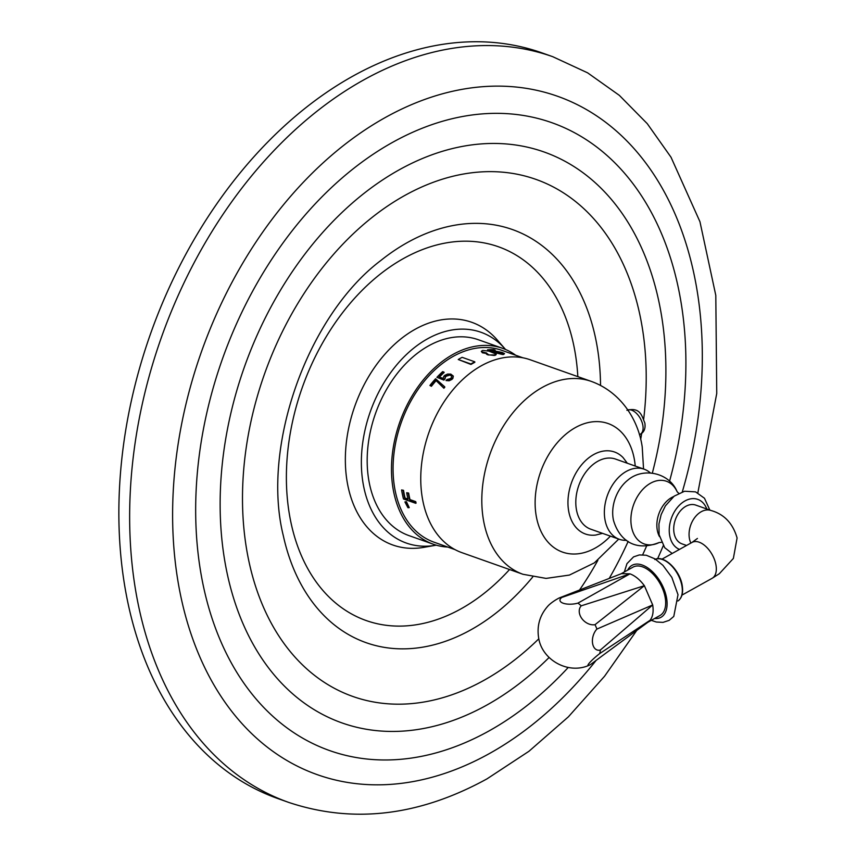 <?xml version="1.0" encoding="UTF-8"?>
<svg xmlns="http://www.w3.org/2000/svg" width="856" height="856" viewBox="0 0 856 856"><rect width="100%" height="100%" fill="white"/><g stroke="black" fill="none" stroke-linecap="round" stroke-linejoin="round"><path stroke-width="1.28" d="M647.436 622.494L659.987 615.496A27.692 15.601 -119.1 0 0 665.262 597.948A27.692 15.601 -119.1 0 0 652.005 573.038A27.692 15.601 -119.1 0 0 633.044 567.121L620.482 574.119M686.544 545.465L681.986 543.86A20.565 14.317 -70.5 0 1 674.004 532.732A20.565 14.317 -70.5 0 1 679.707 511.717A20.565 14.317 -70.5 0 1 695.714 505.083L711.068 510.508C724.23 514.253 732.907 523.412 737.091 537.985L733.367 558.444L719.34 573.723L712.096 578.324A20.565 11.588 60.9 0 0 716.012 565.281A20.565 11.588 60.9 0 0 706.157 546.781A20.565 11.588 60.9 0 0 692.076 542.394L697.426 538.445M678.744 493.302L677.128 491.719C669.542 472.715 642.995 466.841 627.726 480.227A31.693 22.053 109.5 0 0 613.142 518.501A31.693 22.053 -70.5 0 0 613.506 520.395C618.407 537.301 632.627 552.933 659.131 542.543L661.388 542.33M626.538 540.318A37.183 25.873 -70.5 0 1 619.327 539.291A37.183 25.873 -70.5 0 1 604.892 519.196A37.183 25.873 109.5 0 1 615.186 481.19A37.183 25.873 109.5 0 1 644.14 469.195L615.571 459.084A37.183 25.873 109.5 0 0 586.628 471.078A37.183 25.873 109.5 0 0 576.334 509.085A37.183 25.873 -70.5 0 0 590.758 529.19L619.327 539.291M650.389 472.94A37.183 25.873 109.5 0 0 644.14 469.195M522.962 574.28L461.919 552.666A102.313 71.198 -70.5 0 1 422.222 497.357A102.313 71.198 109.5 0 1 450.545 392.786A102.313 71.198 109.5 0 1 530.206 359.777L591.25 381.38A102.313 71.198 109.5 0 0 511.588 414.4A102.313 71.198 109.5 0 0 483.276 518.961A102.313 71.198 -70.5 0 0 522.962 574.28L546.075 578.399L569.411 575.072L594.332 562.895L618.738 539.087M406.696 492.735L408.644 493.077A101.736 70.802 109.5 0 0 409.992 499.594L415.727 501.627A101.736 70.802 109.5 0 0 416.091 503.093L415.716 503.307A102.26 71.166 109.5 0 1 415.342 501.83L409.617 499.808A102.26 71.166 109.5 0 1 408.259 493.281L406.696 492.735A102.26 71.166 109.5 0 0 408.055 499.251L404.663 498.053L407.959 498.877M415.716 503.307L403.476 498.973A102.26 71.166 109.5 0 1 401.582 489.953L403.518 490.306A101.736 70.802 109.5 0 0 403.529 490.36A101.736 70.802 109.5 0 0 405.038 497.85M522.92 357.797L501.894 350.361A101.736 70.802 109.5 0 0 422.682 383.188A101.736 70.802 109.5 0 0 394.53 487.171A101.736 70.802 109.5 0 0 434.003 542.18L455.018 549.616M409.232 507.587L406.45 501.723L405.123 501.862M496.223 354.084L488.904 351.131L482.934 350.436A102.26 71.166 109.5 0 0 482.174 350.575L481.5 351.73L486.625 352.993L486.465 354.127L487.385 354.673L494.158 355.454A101.736 70.802 109.5 0 1 495.303 355.251L496.17 354.587L495.367 354.748A102.26 71.166 109.5 0 0 494.222 354.94L488.166 354.951M481.297 351.324L482.367 352.79L486.465 353.496M501.381 352.49L497.165 351.656A102.26 71.166 109.5 0 0 496.041 351.688L495.581 352.137A102.26 71.166 109.5 0 0 494.254 352.244L487.481 349.847A102.26 71.166 109.5 0 1 493.869 349.644L495.164 350.104A102.26 71.166 109.5 0 0 489.728 350.232L493.901 351.709L494.736 351.228A102.26 71.166 109.5 0 1 495.859 351.195L502.055 352.415L504.505 353.592L503.681 353.967A102.26 71.166 109.5 0 0 502.558 353.999L496.598 353.079A102.26 71.166 109.5 0 1 497.732 352.982L501.252 353.539A102.26 71.166 109.5 0 1 502.376 353.507L502.9 353.218L501.381 352.49L497.111 352.169A101.736 70.802 109.5 0 0 495.988 352.201L495.56 352.308M501.327 352.993L502.483 353.485M504.505 353.592L503.617 354.47A101.736 70.802 109.5 0 0 502.493 354.502L496.598 353.079M495.164 350.104L495.11 350.607A101.736 70.802 109.5 0 0 490.937 350.66M487.481 349.847L494.201 352.747A101.736 70.802 109.5 0 1 495.517 352.651L495.581 352.137M444.639 386.741L435.597 378.737A102.26 71.166 109.5 0 0 429.915 385.468L431.413 386.291A101.736 70.802 109.5 0 1 436.132 380.642L443.9 388.239A101.736 70.802 109.5 0 1 444.842 387.105L444.639 386.741A102.26 71.166 109.5 0 0 443.697 387.875L443.9 388.239M436.902 377.325A102.26 71.166 109.5 0 1 442.638 371.643L443.943 372.103A102.26 71.166 109.5 0 0 439.032 376.918L443.205 378.395L443.825 376.319A102.26 71.166 109.5 0 1 444.842 375.324L447.592 374.061L450.802 374.093L453.327 376.094L452.653 378.085A102.26 71.166 109.5 0 0 451.647 379.09L448.929 380.428L446.019 380.556A102.26 71.166 109.5 0 1 447.014 379.518L450.342 378.63A102.26 71.166 109.5 0 1 451.358 377.624L451.765 376.201L450.203 374.981L446.34 376.148A101.736 70.802 109.5 0 0 445.334 377.143L445.034 378.876A101.736 70.802 109.5 0 0 443.879 380.085L436.902 377.325L443.879 380.085M450.395 375.345L451.765 376.298M453.327 376.094L452.856 378.448A101.736 70.802 109.5 0 0 451.84 379.454L449.133 380.781L446.019 380.556M443.943 372.103L444.146 372.467A101.736 70.802 109.5 0 0 439.438 377.068M474.78 361.81L462.133 357.337A102.26 71.166 109.5 0 0 458.238 359.509L470.961 364.442A101.736 70.802 109.5 0 1 474.855 362.27L474.78 361.81A102.26 71.166 109.5 0 0 470.886 363.982L470.961 364.442M403.518 490.306L403.144 490.509A102.26 71.166 109.5 0 0 404.663 498.053M401.582 489.953L403.144 490.509M447.806 547.07A103.897 72.3 -70.5 0 1 433.275 544.213A103.897 72.3 -70.5 0 1 392.187 455.606A103.897 72.3 -70.5 0 1 452.91 354.459A103.897 72.3 -70.5 0 1 502.622 348.328A103.897 72.3 -70.5 0 1 515.708 355.251M433.275 544.213L408.975 535.61A103.897 72.3 -70.5 0 1 367.887 447.003A103.897 72.3 -70.5 0 1 428.61 345.856A103.897 72.3 -70.5 0 1 478.322 339.725L502.622 348.328M435.747 545.261L423.945 547.337A118.139 82.208 -70.5 0 1 345.46 465.332A118.139 82.208 -70.5 0 1 415.203 329.25A118.139 82.208 -70.5 0 1 497.325 340.035L505.2 349.066A111.804 77.81 -70.5 0 0 427.465 338.858A111.804 77.81 109.5 0 0 361.467 467.654A111.804 77.81 109.5 0 0 435.747 545.261A111.804 77.81 109.5 0 0 436.271 545.165M288.782 802.436L277.997 798.616A395.536 275.257 -70.5 0 1 121.563 461.298A395.536 275.257 -70.5 0 1 352.747 76.205A395.536 275.257 109.5 0 1 541.976 52.879L552.762 56.699A395.536 275.257 109.5 0 0 363.533 80.025A395.536 275.257 -70.5 0 0 132.348 465.118A395.536 275.257 -70.5 0 0 288.782 802.436C353.271 823.879 419.354 816.014 487.021 778.853L528.955 751.279L568.395 716.814L604.571 676.229L636.789 630.39M486.508 353.175L488.22 354.448M429.915 385.468L431.221 385.928A102.26 71.166 109.5 0 1 435.929 380.278L443.697 387.875M450.203 374.981L446.147 375.784A102.26 71.166 109.5 0 0 445.131 376.79L445.034 378.876M444.831 378.513A102.26 71.166 109.5 0 0 443.675 379.722M458.238 359.509L470.886 363.982M407.927 507.704L404.92 501.937L406.065 501.937L409.061 507.715L407.927 507.704M599.746 653.535A36.915 20.801 -119.1 0 0 600.345 650.036L652.7 604.946L644.375 585.697C639.924 579.715 635.109 575.756 629.952 573.841L621.542 573.616L559.118 598.002A12.262 2.782 148.1 0 0 548.257 605.684C540.082 614.683 536.84 625.169 538.531 637.132C541.356 659.634 567.945 674.796 589.003 665.315A12.262 1.552 -40.4 0 1 590.009 662.277A12.262 1.552 -40.4 0 1 599.746 653.535L650.046 620.3C652.839 616.748 653.727 611.633 652.7 604.946L596.91 629.064A36.915 20.801 -119.1 0 0 595.016 624.677A12.262 9.245 -138.1 0 1 581.845 618.546A12.262 9.245 -138.1 0 1 581.224 605.823L644.375 585.697L595.016 624.677M648.356 621.905L604.068 654.487L648.356 621.895M561.878 597.435L629.952 573.841L577.939 603.116A12.262 4.826 175 0 1 563.205 603.234A12.262 4.826 175 0 1 561.878 597.435A36.915 20.801 60.9 0 0 559.118 598.002M577.939 603.116A36.915 20.801 60.9 0 1 581.224 605.823M600.345 650.036A12.262 7.886 -74.6 0 1 592.587 643.412A12.262 7.886 -74.6 0 1 596.91 629.064M604.068 654.487L590.811 664.342A12.262 1.552 -40.4 0 1 589.003 665.315M654.637 618.481A29.746 16.767 -119.1 0 0 666.653 598.44A29.746 16.767 60.9 0 0 648.645 568.512A29.746 16.767 60.9 0 0 627.694 570.107M655.525 559.225A23.765 13.386 60.9 0 1 681.975 586.21A23.765 13.386 60.9 0 1 678.541 600.538M690.856 543.068A20.565 14.317 -70.5 0 1 689.358 538.167A20.565 14.317 -70.5 0 1 695.051 517.152A20.565 14.317 -70.5 0 1 711.068 510.508M706.81 509.01A26.632 18.532 109.5 0 0 682.97 502.205A26.632 18.532 109.5 0 0 669.627 535.171A26.632 18.532 -70.5 0 0 679.493 549.392M673.608 496.587A25.049 17.43 109.5 0 0 657.215 529.736A25.049 17.43 -70.5 0 0 659.462 536.552M658.906 542.661A33.256 23.144 -70.5 0 1 631.364 525.98A33.256 23.144 109.5 0 1 647.168 485.427A33.256 23.144 109.5 0 1 677.021 491.483M602.517 533.352L595.723 535.054A43.506 30.281 -70.5 0 1 568.577 510.497A43.506 30.281 109.5 0 1 585.183 460.956A43.506 30.281 109.5 0 1 623.125 457.65L627.33 463.246M635.227 466.039A68.191 47.455 -70.5 0 0 634.531 460.4A68.191 47.455 109.5 0 0 575.446 427.551A68.191 47.455 109.5 0 0 536.102 515.237A68.191 47.455 -70.5 0 0 610.414 536.145M627.801 409.928A13.717 7.725 60.9 0 1 642.888 425.56A13.717 7.725 60.9 0 1 640.277 434.26C644.14 432.216 645.659 428.471 644.846 423.025C641.957 416.262 640.523 406.878 626.924 410.302M509.545 569.529A198.25 137.966 109.5 0 1 460.988 608.841A198.25 137.966 -70.5 0 1 289.232 513.343A198.25 137.966 -70.5 0 1 403.604 258.459A198.25 137.966 109.5 0 1 577.832 376.629M532.732 576.976A219.136 152.507 109.5 0 1 470.971 629.77A219.136 152.507 -70.5 0 1 283.315 535.717C261.101 446.779 307.497 315.736 380.706 260.588A219.136 152.507 -70.5 0 1 407.542 242.451A219.136 152.507 109.5 0 1 600.538 385.435M643.691 419.065A274.262 190.856 109.5 0 0 404.663 195.543A274.262 190.856 -70.5 0 0 246.432 548.172A274.262 190.856 -70.5 0 0 484.036 680.285A274.262 190.856 109.5 0 0 538.841 638.769M579.458 590.126A274.262 190.856 109.5 0 0 597.873 560.306M640.684 439.374A274.262 190.856 109.5 0 0 641.711 433.254M549.092 657.494A302.821 210.737 109.5 0 1 486.839 705.055A302.821 210.737 -70.5 0 1 224.486 559.182A302.821 210.737 -70.5 0 1 399.196 169.83A302.821 210.737 109.5 0 1 612.179 200.368A302.821 210.737 109.5 0 1 652.326 473.133M609.205 578.453A302.821 210.737 109.5 0 0 628.165 541.399M669.563 481.179A333.027 231.762 109.5 0 0 628.133 177.513A333.027 231.762 109.5 0 0 392.594 142.353A333.027 231.762 -70.5 0 0 200.454 570.535A333.027 231.762 -70.5 0 0 488.979 730.96A333.027 231.762 109.5 0 0 568.223 667.466M642.663 554.774A333.027 231.762 109.5 0 0 646.622 545.978M596.129 660.383A359.841 250.423 109.5 0 1 489.536 753.483A359.841 250.423 -70.5 0 1 177.781 580.143A359.841 250.423 -70.5 0 1 385.393 117.475A359.841 250.423 109.5 0 1 641.925 157.986A359.841 250.423 109.5 0 1 682.318 491.836M657.59 558.754A359.841 250.423 109.5 0 0 663.25 545.721M651.298 620.343L656.327 622.034L663.036 622.376L669.114 620.375L673.779 616.427L678.005 594.695L671.842 577.393L662.94 565.335L655.011 558.893L646.28 555.244L639.336 554.934L633.558 556.882L626.967 563.644L624.345 571.968M677.909 601.008C681.89 598.119 683.334 593.048 682.264 585.814C680.21 570.481 663.914 554.431 654.797 559.524M681.965 595.113L712.096 578.324M661.945 559.171L692.076 542.394M709.827 510.069L704.477 498.256L695.553 491.879L684.575 491.237L674.175 496.148L665.401 505.843L661.164 514.552L658.938 523.947L659.099 534.679L664.695 547.69L672.185 553.468M643.552 468.992L642.214 446.918C638.362 420.093 621.124 392.134 591.25 381.38M639.432 434.72L640.277 434.26M697.843 492.853L716.75 393.45L715.798 295.384L699.951 221.715L671.018 157.237L647.275 123.681L619.327 95.348L587.612 72.835L552.762 56.699"/></g></svg>
